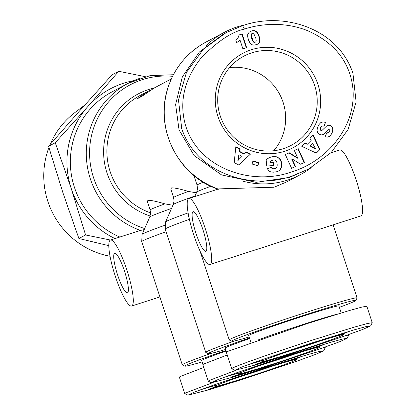 <?xml version="1.0" encoding="UTF-8"?>
<svg xmlns="http://www.w3.org/2000/svg" width="416" height="416" viewBox="0 0 416 416"><rect width="100%" height="100%" fill="white"/><g stroke="black" fill="none" stroke-linecap="round" stroke-linejoin="round"><path stroke-width="0.62" d="M292.406 353.532L256.812 364.629L234.889 370.308L241.15 367.286L259.932 360.391L313.082 342.571L353.262 330.122L366.142 326.576L370.635 325.905L362.976 329.352L341.406 337.163L292.406 353.532M234.889 370.308L231.769 368.732L232.544 368.056C238.779 364.718 279.646 350.615 312.723 340.007L353.704 327.298L367.115 323.586L372.226 322.722L370.635 325.905M262.818 360.334L247.109 365.014M268.923 365.976L233.329 377.073L211.406 382.751L217.667 379.73L236.449 372.84L289.598 355.02L329.774 342.571L342.659 339.019L347.152 338.354L339.492 341.796L317.923 349.612L268.923 365.976M211.406 382.751L208.281 381.181L209.061 380.505L236.116 370.235M239.33 372.783L223.626 377.463M245.44 378.425L209.841 389.522L187.918 395.2L194.184 392.179L212.966 385.289L266.115 367.468L306.29 355.02L319.171 351.468L323.669 350.802L316.009 354.245L294.44 362.06L245.44 378.425M187.918 395.2L184.798 393.624L185.578 392.948L212.633 382.684M215.847 385.232L200.143 389.906M244.483 29.094C256.584 24.929 281.284 20.53 306.696 30.316C331.126 40.872 346.018 57.231 351.38 79.399C361.306 121.009 329.285 160.82 291.45 171.943C251.706 186.384 197.075 168.444 185.052 123.588C179.197 100.989 184.564 79.082 201.146 57.855C217.568 41.257 232.014 31.673 244.483 29.094L242.585 25.683C283.504 11.118 338.156 28.387 352.934 73.299L356.117 101.941L348.098 129.48L331.271 152.454L308.474 169.114L292.027 176.056C251.358 190.575 196.232 173.352 181.678 128.44L178.48 99.918L186.451 72.379L203.284 49.343L226.138 32.625L242.585 25.683M324.314 339.425L317.424 341.593M325.203 339.009L328.552 337.953L324.34 339.503M321.781 339.908L320.268 340.652L325.229 339.092M320.585 340.74C315.702 342.098 317.372 341.406 325.593 338.655L329.082 337.735L321.812 340.012M278.834 354.453L273.952 356.08L280.628 353.792L273.697 355.81L283.254 352.929M300.83 351.868L293.94 354.037M301.72 351.452L305.068 350.402L300.856 351.952M298.298 352.357L296.785 353.101L301.746 351.541M297.102 353.189C292.219 354.546 293.888 353.85 302.11 351.099L305.599 350.184L298.329 352.461M255.351 366.902L250.468 368.529L257.14 366.236L250.214 368.259L259.771 365.373M277.347 364.317L270.457 366.486M278.236 363.901L281.585 362.851L277.373 364.4M274.81 364.806L273.302 365.544L278.262 363.99M273.614 365.633C268.736 366.995 270.405 366.298 278.626 363.548L282.116 362.627L274.846 364.905M231.868 379.35L226.985 380.973L233.657 378.685L226.73 380.708L236.288 377.822M203.424 182.14A49.494 1.607 161.8 0 0 197.798 184.543A49.494 1.607 161.8 0 0 197.07 185.099L194.412 177.018L194.444 175.838M188.427 191.417A49.494 1.607 161.8 0 0 174.314 196.986A49.494 1.607 161.8 0 0 173.586 197.543L170.929 189.467L171.34 187.938C173.774 187.626 179.473 188.786 188.427 191.417L196.414 192.837M164.944 203.866A49.494 1.607 161.8 0 0 150.831 209.435A49.494 1.607 161.8 0 0 150.103 209.992L147.446 201.911L147.857 200.387C150.29 200.075 155.99 201.235 164.944 203.866L172.931 205.286M249.106 337.022A65.328 2.122 -18.2 0 1 231.78 341.255L229.278 339.997A67.309 2.189 -18.2 0 1 229.226 339.94A67.309 2.189 -18.2 0 1 230.22 339.186A67.309 2.189 -18.2 0 1 298.47 314.881A67.309 2.189 -18.2 0 1 357.105 297.892A67.309 2.189 -18.2 0 1 357.094 297.976L355.831 300.466A65.328 2.122 -18.2 0 1 354.879 301.127A65.328 2.122 -18.2 0 1 339.373 307.341M225.618 349.471A65.328 2.122 -18.2 0 1 208.291 353.704L205.795 352.446A67.309 2.189 -18.2 0 1 205.738 352.388A67.309 2.189 -18.2 0 1 206.731 351.629A67.309 2.189 -18.2 0 1 234.998 340.818M202.134 361.915A65.328 2.122 -18.2 0 1 184.808 366.153L182.312 364.889A67.309 2.189 -18.2 0 1 182.255 364.832A67.309 2.189 -18.2 0 1 183.248 364.078A67.309 2.189 -18.2 0 1 211.515 353.267M188.625 198.609A34.642 6.453 72.2 0 1 188.822 198.526A34.642 6.453 72.2 0 1 205.41 228.977A34.642 6.453 72.2 0 1 210.257 264.394A34.642 6.453 72.2 0 1 210.059 264.477A34.642 6.453 72.2 0 1 193.476 234.026A34.642 6.453 72.2 0 1 188.625 198.609M210.059 264.477L360.948 215.899A34.642 6.453 -107.8 0 0 361.145 215.816A34.642 6.453 -107.8 0 0 356.299 180.398A34.642 6.453 -107.8 0 0 339.716 149.942L330.954 152.766M311.236 167.596A80.673 79.217 -117.9 0 1 300.04 174.819L286.551 181.974L274.087 187.221L218.78 188.88L188.822 198.526M231.78 341.255A65.328 2.122 -18.2 0 1 232.684 340.47A65.328 2.122 -18.2 0 1 299.936 316.55A65.328 2.122 -18.2 0 1 355.831 300.466M144.206 229.606L140.171 230.521M110.235 240.157A34.642 6.453 72.2 0 1 110.432 240.074A34.642 6.453 72.2 0 1 127.02 270.525A34.642 6.453 72.2 0 1 131.867 305.942A34.642 6.453 72.2 0 1 131.669 306.025A34.642 6.453 72.2 0 1 115.086 275.574A34.642 6.453 72.2 0 1 110.235 240.157M184.808 366.153A65.328 2.122 -18.2 0 1 185.718 365.362A65.328 2.122 -18.2 0 1 225.94 350.444M206.372 45.526A80.673 79.217 -117.9 0 1 224.484 32.266A80.673 79.217 -117.9 0 1 237.078 26.946A80.673 79.217 -117.9 0 1 246.038 24.638M300.04 174.819A80.673 79.217 -117.9 0 1 287.446 180.138A80.673 79.217 -117.9 0 1 242.299 181.012M205.93 251.238A20.784 3.874 72.2 0 1 205.811 251.285A20.784 3.874 72.2 0 1 195.863 233.017A20.784 3.874 72.2 0 1 192.951 211.765A20.784 3.874 72.2 0 1 193.071 211.713A20.784 3.874 72.2 0 1 203.024 229.986A20.784 3.874 72.2 0 1 205.93 251.238M258.097 339.981A47.512 1.544 -18.2 0 1 298.854 325.837A47.512 1.544 -18.2 0 1 336.934 314.252M250.905 342.498L248.648 335.639A47.512 1.544 -18.2 0 1 249.35 335.104A47.512 1.544 -18.2 0 1 297.528 317.949A47.512 1.544 -18.2 0 1 338.92 305.958L341.219 312.957M226.46 352.024L225.165 348.083A47.512 1.544 -18.2 0 1 225.867 347.552A47.512 1.544 -18.2 0 1 249.621 338.593M114.561 253.313A20.784 3.874 -107.8 0 0 117.473 274.565A20.784 3.874 -107.8 0 0 127.421 292.838A20.784 3.874 -107.8 0 0 127.54 292.786A20.784 3.874 -107.8 0 0 124.634 271.534A20.784 3.874 -107.8 0 0 114.681 253.261A20.784 3.874 -107.8 0 0 114.561 253.313M202.977 364.468L201.682 360.532A47.512 1.544 -18.2 0 1 202.384 359.996A47.512 1.544 -18.2 0 1 226.138 351.036M133.671 80.678A84.136 82.618 62.1 0 0 123.62 83.221A84.136 82.618 62.1 0 0 87.797 106.59A84.136 82.618 62.1 0 0 71.204 188.438A84.136 82.618 62.1 0 0 115.003 238.602M145.34 76.7L118.768 71.282L87.797 106.59L55.245 142.735L71.204 188.438L85.571 234.978L110.5 240.053M84.838 105.014L74.916 112.554A80.803 79.342 62.1 0 0 50.138 144.456M48.916 147.508A80.803 79.342 62.1 0 0 47.861 201.458A80.803 79.342 62.1 0 0 110.022 256.256M343.013 335.088A43.056 1.399 -18.2 0 1 298.688 350.849A43.056 1.399 -18.2 0 1 261.846 361.452A43.056 1.399 -18.2 0 1 262.475 361.015A43.056 1.399 -18.2 0 1 305.474 345.686A43.056 1.399 -18.2 0 1 343.611 334.568A43.056 1.399 -18.2 0 1 343.013 335.088M285.844 352.258A40.581 1.321 161.8 0 0 318.848 341.411M319.53 347.532A43.056 1.399 -18.2 0 1 275.205 363.298A43.056 1.399 -18.2 0 1 238.363 373.896A43.056 1.399 -18.2 0 1 238.992 373.464A43.056 1.399 -18.2 0 1 281.991 358.134A43.056 1.399 -18.2 0 1 320.128 347.017A43.056 1.399 -18.2 0 1 319.53 347.532M262.356 364.707A40.581 1.321 161.8 0 0 295.365 353.855M296.046 359.98A43.056 1.399 -18.2 0 1 251.722 375.742A43.056 1.399 -18.2 0 1 214.88 386.344A43.056 1.399 -18.2 0 1 215.509 385.913A43.056 1.399 -18.2 0 1 258.508 370.578A43.056 1.399 -18.2 0 1 296.644 359.46A43.056 1.399 -18.2 0 1 296.046 359.98M238.872 377.156A40.581 1.321 161.8 0 0 271.882 366.304M284.653 151.268A53.451 52.489 -117.9 0 1 217.979 116.615A53.451 52.489 -117.9 0 1 251.28 49.769A53.451 52.489 -117.9 0 1 317.954 84.422A53.451 52.489 -117.9 0 1 284.653 151.268M251.711 52.853A50.482 49.572 62.1 0 0 243.828 56.176A50.482 49.572 62.1 0 0 221.796 120.063A50.482 49.572 62.1 0 0 283.228 148.71A50.482 49.572 62.1 0 0 291.112 145.387A50.482 49.572 62.1 0 0 313.149 81.5A50.482 49.572 62.1 0 0 251.711 52.853M171.304 78.936L154.326 87.932L142.106 96.195L137.145 98.826L148.028 91.27L151.122 89.747M208.291 353.704A65.328 2.122 -18.2 0 1 249.423 337.995M140.65 78.057A80.673 79.217 62.1 0 0 128.05 83.377L112.107 91.827A80.673 79.217 62.1 0 0 70.465 166.218A80.673 79.217 62.1 0 0 119.85 237.042M231.717 368.685L226.314 352.238L227.136 351.608L307.315 323.56L349.185 310.591L362.362 306.977L366.818 306.275L372.226 322.722M208.234 381.129L202.826 364.686L203.653 364.057L227.224 355.014M118.768 71.282L112.081 74.823L79.529 110.973L48.558 146.281L55.245 142.735M85.571 234.978L78.889 238.524L108.784 245.664M48.558 146.281L62.93 192.821L78.889 238.524M184.751 393.578L179.343 377.13L180.17 376.501L203.741 367.463M346.585 335.348L348.738 335.166L347.152 338.354M323.102 347.797L325.255 347.615L323.669 350.802M308.474 169.114L289.38 177.455L256.126 182.328L221.593 174.928L194.142 155.579L179.031 129.839L175.614 104.52L182.296 76.955L199.373 52.021L223.491 34.024L226.138 32.625M283.228 352.919L278.86 354.541M304.013 345.582L310.144 343.886L313.778 342.42L312.213 343.387L306.108 345.072L305.105 345.691L302.448 346.549L304.013 345.582M336.544 335.53L331.001 337.324L336.544 335.53M340.148 334.76L333.273 336.861L347.589 332.067L340.746 334.724L338.744 335.296L340.106 334.63M294.798 349.008L287.789 351.452L289.349 350.464L292.287 349.476L299.083 347.662L294.736 348.821M276.89 358.056L268.658 360.838L276.89 358.056M255.086 364.738L264.472 361.478L255.029 364.556M274.186 358.654L264.238 362.185L274.186 358.654M260.426 363.23L268.908 360.214L260.385 363.111M321.428 343.663L318.531 344.427L324.048 342.477L330.221 340.756L321.454 343.741M259.74 365.368L255.377 366.99M280.53 358.03L286.66 356.33L290.295 354.869L288.73 355.836L282.625 357.521L278.964 358.998L280.53 358.03M313.061 347.979L307.518 349.773L313.061 347.979M316.664 347.204L309.79 349.31L324.106 344.51L317.262 347.173L315.26 347.745L316.618 347.074M271.315 361.452L264.306 363.901L265.866 362.913L268.804 361.925L275.6 360.105L271.253 361.27M253.406 370.505L245.175 373.287L253.406 370.505M231.603 377.182L240.989 373.927L231.546 377.005M250.702 371.103L240.75 374.629L250.702 371.103M236.943 375.679L245.424 372.663L236.902 375.56M297.944 356.112L295.043 356.876L300.565 354.926L306.738 353.205L297.97 356.184M236.257 377.816L231.894 379.439M257.046 370.479L263.177 368.779L266.812 367.318L265.247 368.28L259.137 369.964L255.481 371.446L257.046 370.479M289.572 360.422L284.034 362.216L289.572 360.422M293.176 359.653L286.307 361.759L300.622 356.959L293.779 359.622L291.777 360.194L293.134 359.523M247.832 373.901L240.817 376.35L242.382 375.357L252.117 372.554L247.77 373.719M229.923 382.954L221.692 385.736L229.923 382.954M208.12 389.631L217.5 386.37L208.057 389.454M227.219 383.552L217.266 387.078L227.219 383.552M213.455 388.123L221.941 385.112L213.418 388.003M274.461 368.555L271.56 369.325L277.576 367.208L283.254 365.654L274.487 368.633M304.97 345.275L305.105 345.691M312.078 342.971L312.213 343.387M290.768 350.454L290.628 350.033M290.878 349.95L290.987 350.288M258.575 363.256L259.241 363.386M326.966 341.557L327.085 341.926M281.486 357.724L281.622 358.134M288.595 355.42L288.73 355.836M267.28 362.903L267.145 362.482M267.394 362.398L267.504 362.736M235.092 375.705L235.758 375.835M303.477 354L303.602 354.375M258.003 370.167L258.138 370.583M265.112 367.869L265.247 368.28M293.696 359.362L293.779 359.622M243.797 375.346L243.662 374.93M243.911 374.847L244.02 375.18M211.604 388.154L212.274 388.284M279.994 366.449L280.119 366.824M332.582 131.617L331.464 134.061L329.711 136.235L327.766 137.119L325.707 136.942L325.146 136.76L326.856 132.751L328.489 132.787L329.581 131.628L329.815 130.38L329.477 129.787L328.125 129.906L323.606 134.441L321.225 134.95L319.077 134.103L317.678 132.543L317.044 130.556L317.403 127.774L318.916 124.675L320.715 122.673L323.045 121.888L325.603 122.2L324.116 126.11L322.072 126.038L320.648 127.608L320.346 128.976L320.689 129.834L322.26 130.192L326.778 125.892L328.297 125.247L329.618 125.216L331.37 125.991L332.431 127.234L332.972 129.766L332.254 131.794L332.784 130.962M300.602 164.206L292.048 158.902L295.511 166.509L291.574 168.293L285.319 154.544L289.255 152.76L297.747 158.028L294.31 150.478L298.241 148.699L304.496 162.443L300.602 164.206M257.842 165.812L252.075 164.018L252.97 160.935L258.736 162.729L257.842 165.812M234.192 162.62L235.862 146.661L240.167 148.907L239.73 151.46L244.405 153.899L246.152 152.027L250.354 154.222L238.675 164.954L234.192 162.62M276.874 171.714L273.749 172.182L270.894 172.011L268.726 170.815L267.27 168.527L271.596 167.31L272.464 168.407L273.26 168.75L275.08 168.672L276.224 168.028L276.91 167.034L277.238 165.027L276.874 162.453L275.995 160.805L274.773 160.04L273.364 159.89L270.317 161.184L270.473 162.594L273.53 162.302L273.868 165.422L266.802 166.098L266.11 159.713L269.48 157.466L273.13 156.598L276.718 156.816L279.744 158.704L281.481 162.074L281.668 166.488L280.14 169.702L278.595 170.997L276.874 171.714M316.337 153.104L301.798 146.349L305.178 142.938L307.455 144.18L311.126 140.473L309.878 138.19L313.175 134.862L319.857 149.547L316.337 153.104M256.209 31.361L257.686 32.968L259.002 35.667L259.854 39.26L259.693 41.72L258.7 43.337L256.901 44.502L253.848 45.198L251.841 44.689L250.068 43.108L248.659 40.383L247.738 37.045L247.759 34.445L249.09 32.266L250.968 31.158L253.885 30.56L255.57 30.982L256.209 31.361L255.876 31.538L255.237 31.158L255.57 30.982M242.902 48.797L239.97 39.868A5.819 5.715 -117.9 0 1 236.558 42.458L235.752 40.009L238.17 37.601L239.096 34.96L242.122 33.982L246.605 47.606L242.902 48.797M331.978 133.073L332.311 132.324M331.984 132.496L332.254 131.794M332.452 131.134L332.914 130.343M332.582 130.52L332.972 129.766M332.639 129.943L332.977 129.204M332.644 129.381L332.556 128.658L332.888 128.487M332.556 128.658L332.379 128.003L332.712 127.826M332.379 128.003L332.103 127.41L332.431 127.234M332.103 127.41L332.306 127.031M331.978 127.208L331.547 126.636L331.88 126.459M331.547 126.636L331.042 126.162L331.37 125.991M331.042 126.162L330.455 125.793L330.788 125.616M330.455 125.793L329.95 125.57L330.283 125.393M329.95 125.57L329.29 125.393L329.618 125.216M329.29 125.393L328.63 125.341L328.962 125.164M328.63 125.341L328.297 125.247M327.969 125.419L327.636 125.445M321.74 130.307L322.26 130.192M321.407 130.484L320.7 130.296L321.032 130.125M320.7 130.296L320.356 130.005L320.689 129.834M320.356 130.005L320.05 129.371L320.382 129.194M320.05 129.371L320.346 128.976M320.013 129.152L320.393 128.326M320.06 128.502L320.648 127.608M320.32 127.785L321.87 126.147M323.882 126.022L325.603 122.2M325.27 122.372L323.045 121.888M322.712 122.065L322.374 121.976M322.046 122.153L321.719 122.143M321.391 122.32L321.017 122.476M323.409 134.534L324.246 134.03M323.918 134.207L324.407 133.905M324.08 134.082L324.813 133.572M324.48 133.749L325.25 133.151M324.917 133.328L325.718 132.662M325.39 132.839L326.227 132.106M325.894 132.278L326.768 131.472M326.435 131.648L327.579 130.478M327.252 130.655L328.125 129.906M327.792 130.083L328.536 129.636M327.922 133.037L327.278 133.084L327.605 132.912M327.278 133.084L326.758 132.974M328.884 136.776L329.238 136.588M328.905 136.76L329.711 136.235M329.378 136.412L330.174 135.814M329.846 135.99L330.616 135.309M330.283 135.486L331.042 134.727M330.715 134.904L331.464 134.061M331.136 134.238L331.854 133.323M295.173 166.665L291.72 159.078L292.048 158.902M304.158 162.599L297.908 148.871L298.241 148.699M297.908 148.871L294.32 150.498M289.255 152.76L288.922 152.937L297.414 158.2L297.747 158.028M288.922 152.937L285.329 154.565M257.582 165.734L258.736 162.729M258.409 162.9L252.897 161.19M240.167 148.907L239.834 149.084L235.83 146.988M238.586 164.908L250.354 154.222M250.021 154.393L245.934 152.261M239.73 151.46L239.403 151.632L244.072 154.071L244.405 153.899M239.403 151.632L239.834 149.084M278.07 171.272L278.595 170.997M278.262 171.168L279.12 170.643M278.793 170.815L279.656 170.196M279.323 170.373L280.14 169.702M279.807 169.879L280.561 169.172M280.228 169.348L280.92 168.594M280.587 168.771L281.221 167.965M280.894 168.142L281.304 167.773M280.977 167.944L281.512 167.144M281.18 167.32L281.668 166.488M281.341 166.66L281.772 165.807M281.44 165.984L281.819 165.095M281.486 165.272L281.819 164.367M281.486 164.538L281.429 163.779L281.762 163.602M281.429 163.779L281.757 163.54M281.424 163.717L281.31 162.968L281.637 162.791M281.31 162.968L281.148 162.25L281.481 162.074M281.148 162.25L280.951 161.574L281.284 161.398M280.951 161.574L280.696 160.93L281.029 160.753M280.696 160.93L280.4 160.316L280.732 160.139M280.4 160.316L280.056 159.728L280.384 159.557M280.056 159.728L279.864 159.448L280.197 159.271M279.864 159.448L279.417 158.881L279.744 158.704M279.417 158.881L278.928 158.382L279.261 158.21M278.928 158.382L278.398 157.95L278.73 157.778M278.398 157.95L277.82 157.581L278.148 157.404M277.82 157.581L277.196 157.274L277.524 157.097M277.196 157.274L277.306 157.014M276.973 157.186L276.385 156.993L276.718 156.816M276.385 156.993L275.756 156.848L276.084 156.676M275.756 156.848L275.08 156.759L275.413 156.588M275.08 156.759L274.362 156.712L274.695 156.541M274.362 156.712L273.603 156.718L273.936 156.541M273.603 156.718L273.13 156.598M272.797 156.775L272.501 156.806L272.834 156.629M272.501 156.806L272.074 156.738M271.747 156.91L271.357 156.868M271.029 157.045L270.686 157.04M270.358 157.217L270.067 157.232M269.152 157.643L268.778 157.82M273.52 165.454L273.198 162.479L273.53 162.302M273.198 162.479L270.473 162.594M270.14 162.77L269.989 161.356L270.317 161.184M269.989 161.356L270.66 160.935M270.332 161.112L271.274 160.545M275.08 168.672L275.694 168.418M274.747 168.849L274.368 168.813M274.04 168.984L273.624 169.01L273.957 168.834M273.624 169.01L272.927 168.922L273.26 168.75M272.927 168.922L272.319 168.698L272.652 168.522M272.319 168.698L272.464 168.407M272.132 168.579L271.638 168.111L271.97 167.934M271.638 168.111L271.263 167.487L271.596 167.31M271.263 167.487L267.301 168.6M316.228 153.052L319.857 149.547M319.524 149.724L312.894 135.143M304.949 143.172L307.122 144.357L307.455 144.18M256.786 31.829L256.459 32.006L255.876 31.538M255.237 31.158L254.982 31.039L255.31 30.867M254.982 31.039L254.306 30.836L254.639 30.659M254.306 30.836L253.552 30.737L253.885 30.56M253.396 30.737L252.751 30.774L253.084 30.597M252.751 30.774L252.366 30.716M252.039 30.893L251.586 30.935M251.259 31.112L250.968 31.158M250.635 31.33L250.068 31.595M257.338 44.283L258.196 43.768M257.868 43.945L258.7 43.337M258.367 43.514L259.116 42.864M258.783 43.035L259.444 42.344M259.111 42.52L259.672 41.777M259.34 41.954L259.693 41.72M259.36 41.896L259.823 41.174M259.49 41.35L259.886 40.581M259.553 40.758L259.906 39.952M259.574 40.128L259.854 39.26M259.527 39.437L259.433 38.714L259.766 38.537M259.433 38.714L259.277 37.929L259.605 37.752M259.277 37.929L259.064 37.102L259.397 36.925M259.064 37.102L258.799 36.228L259.126 36.057M258.799 36.228L259.002 35.667M258.669 35.838L258.404 35.152L258.731 34.975M258.404 35.152L258.097 34.486L258.424 34.31M258.097 34.486L257.764 33.847L258.097 33.67M257.764 33.847L257.405 33.228L257.733 33.051M257.405 33.228L257.686 32.968M257.358 33.145L256.916 32.521L257.244 32.344M256.916 32.521L256.459 32.006M239.97 39.868L239.637 40.045A5.819 5.715 -117.9 0 1 237.583 42.078M246.251 47.715L241.795 34.159L242.122 33.982M241.795 34.159L239.086 35.032M340.07 334.636L343.746 333.372L340.038 334.542M291.132 349.866L291.216 350.116L293.441 349.17M291.517 349.736L291.216 350.116M293.504 349.346L291.559 349.861M259.199 363.246L262.262 362.175M259.137 363.064L258.726 363.204M259.813 362.835L259.173 363.168M260.603 362.575L259.875 362.924M261.243 362.372L260.634 362.669M261.638 362.248L261.269 362.456M262.127 362.201L261.664 362.336M325.894 342.254L324.22 342.763L325.894 342.254M326.945 341.562L327.033 341.838M322.998 342.836L322.587 342.976M323.783 342.571L323.024 342.909M324.319 342.389L323.809 342.654M324.782 342.238L324.35 342.488M321.708 343.273L325.031 342.316M322.228 343.096L321.833 343.335M322.613 343.049L322.254 343.174M316.586 347.084L320.258 345.821L316.555 346.991M267.649 362.315L267.732 362.565L269.958 361.618M268.034 362.185L267.732 362.565M270.02 361.795L268.07 362.31M235.716 375.69L238.779 374.624M235.654 375.513L235.279 375.768M236.33 375.284L235.69 375.617M237.12 375.024L236.392 375.372M237.76 374.821L237.146 375.112M238.155 374.696L237.786 374.904M238.644 374.65L238.181 374.78M302.406 354.702L300.732 355.212L302.406 354.702M298.225 355.722L300.732 355.212M303.462 354.006L303.55 354.281M299.515 355.28L299.104 355.42M300.3 355.014L299.541 355.358M300.836 354.838L300.326 355.103M301.298 354.687L300.867 354.936M300.685 355.103L301.548 354.76M298.745 355.545L298.35 355.784M299.125 355.498L298.771 355.623M293.103 359.533L296.774 358.27L293.072 359.44M244.166 374.759L244.249 375.014L246.475 374.062M244.546 374.629L244.249 375.014M246.532 374.244L244.587 374.754M212.233 388.138L215.296 387.072M212.17 387.956L211.796 388.216M212.846 387.733L212.207 388.066M213.637 387.473L212.909 387.816M214.276 387.265L213.663 387.561M214.672 387.14L214.302 387.353M215.16 387.098L214.698 387.228M278.923 367.151L277.248 367.661L278.923 367.151M279.978 366.454L280.067 366.73M276.032 367.728L275.621 367.869M276.817 367.463L276.058 367.801M277.352 367.286L276.843 367.546M277.815 367.13L277.384 367.385M274.742 368.17L278.065 367.208M275.262 367.988L274.867 368.233M275.642 367.942L275.288 368.066M273.728 150.753A50.482 49.572 62.1 0 0 279.682 94.307A50.482 49.572 62.1 0 0 229.627 67.548M239.148 154.788L238.815 154.965L237.874 160.529L242.07 156.312L239.148 154.788L238.207 160.352M312.712 143.499L310.086 145.99L315.052 148.689L315.38 148.512L312.712 143.499L310.419 145.813L315.38 148.512M252.278 33.452L251.373 33.961L250.936 34.991L251.675 38.584L252.626 40.976L253.864 42.385L254.868 42.458L256.038 41.569L256.23 40.118L255.788 38.158L253.921 33.94L252.699 33.379L251.701 33.79L251.342 35.875L253.271 41.324L254.197 42.214L255.2 42.281M310.086 145.99L310.419 145.813M254.488 42.531L254.816 42.354M253.864 42.385L254.197 42.214M253.276 41.933L253.609 41.756M253.235 41.886L253.562 41.709M252.938 41.496L253.271 41.324M252.626 40.976L252.959 40.799M252.32 40.31L252.652 40.134M251.997 39.515L252.33 39.343M251.675 38.584L252.002 38.412M251.649 38.501L251.976 38.329M251.358 37.57L251.69 37.393M251.15 36.754L251.482 36.577M251.009 36.052L251.342 35.875M250.936 35.464L251.264 35.287M250.936 34.991L251.269 34.814M251.04 34.512L251.368 34.336M251.373 33.961L251.701 33.79M211.026 186.207A52.031 1.69 161.8 0 0 197.491 191.594A52.031 1.69 161.8 0 0 196.726 192.124L194.745 196.617M195.031 195.972A52.031 1.69 161.8 0 0 174.008 204.043A52.031 1.69 161.8 0 0 173.243 204.573L165.568 221.972A64.766 2.106 -18.2 0 1 188.089 212.898M171.548 208.421A52.031 1.69 161.8 0 0 150.524 216.486A52.031 1.69 161.8 0 0 149.76 217.017L142.08 234.416A64.766 2.106 -18.2 0 1 164.736 225.3M189.384 219.352A67.309 2.189 161.8 0 0 166.202 228.363A67.309 2.189 161.8 0 0 165.209 229.117L205.738 352.388M166.072 231.738A67.309 2.189 161.8 0 0 142.719 240.812A67.309 2.189 161.8 0 0 141.726 241.566L142.08 234.416M154.081 88.062A66.602 65.4 62.1 0 0 106.985 172.884A66.602 65.4 62.1 0 0 150.145 215.992M172.567 76.305A78.411 76.996 62.1 0 0 93.553 177.705A78.411 76.996 62.1 0 0 144.669 228.556M148.028 91.27L140.197 95.425A64.34 63.18 62.1 0 0 107.146 157.024A64.34 63.18 62.1 0 0 150.592 212.872M188.198 213.528L188.698 216.674A67.309 2.189 -18.2 0 1 188.77 216.512M218.223 189.056A80.673 79.217 -117.9 0 1 164.497 118.893A80.673 79.217 -117.9 0 1 205.977 42.073L224.484 32.266M173.378 74.729L150.036 75.655L128.05 83.377A80.673 79.217 62.1 0 0 86.58 160.274A80.673 79.217 62.1 0 0 140.447 230.412M321.329 122.346L321.656 122.169M327.018 130.941L327.35 130.764M256.428 31.985L256.76 31.808M357.105 297.892L333.096 224.864M140.39 230.428L110.432 240.074M196.726 192.124L197.548 188.687L197.07 185.099M173.243 204.573L174.065 201.131L173.586 197.543M149.76 217.017L150.582 213.58L150.103 209.992M229.226 339.94L199.893 250.728M188.989 217.573L188.698 216.674M165.568 221.972L165.209 229.117M182.255 364.832L141.726 241.566M218.421 189.228C181.792 178.069 154.383 132.85 167.3 89.705C173.82 68.541 186.716 52.666 205.977 42.073M159.931 296.93L131.669 306.025M348.572 334.646L348.738 335.166M325.083 347.095L325.255 347.615M321.74 126.214L322.072 126.038"/></g></svg>
